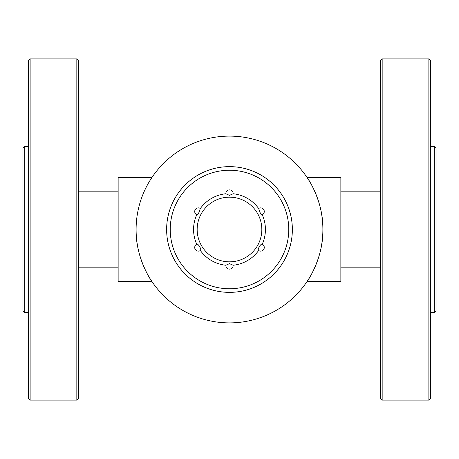 <?xml version="1.0" encoding="UTF-8"?>
<svg xmlns="http://www.w3.org/2000/svg" width="459" height="459" viewBox="0 0 459 459"><rect width="100%" height="100%" fill="white"/><g stroke="black" fill="none" stroke-linecap="round" stroke-linejoin="round"><path stroke-width="0.69" d="M136.099 229.362L136.099 229.5C135.462 258.13 151.843 281.774 151.969 281.585L118.141 281.585L118.141 177.415L151.969 177.415L151.292 178.436M307.019 281.585C307.157 281.769 323.492 258.107 322.889 229.684C323.589 200.979 307.157 177.237 307.019 177.415L340.859 177.415L340.859 281.585L307.019 281.585M136.099 229.5A93.395 93.395 0 0 0 276.192 310.382A93.395 93.395 0 0 0 276.192 148.618A93.395 93.395 0 0 0 136.099 229.5M229.494 292.366A62.866 62.866 0 0 1 166.628 229.5A62.866 62.866 0 0 1 229.494 166.634A62.866 62.866 0 0 1 292.36 229.5A62.866 62.866 0 0 1 229.494 292.366M170.226 229.5A59.268 59.268 0 0 0 259.128 280.828A59.268 59.268 0 0 0 259.128 178.172A59.268 59.268 0 0 0 170.226 229.5M229.494 263.627L233.126 265.239A3.638 3.638 0 0 1 229.494 269.106A3.638 3.638 0 0 1 225.862 265.239A35.922 35.922 0 0 1 200.359 250.511A3.638 3.638 0 0 1 194.805 248.313A3.638 3.638 0 0 1 196.727 244.222A35.922 35.922 0 0 1 196.727 214.778A3.638 3.638 0 0 1 195.195 209.7A3.638 3.638 0 0 1 200.359 208.489A35.922 35.922 0 0 1 225.862 193.761A3.638 3.638 0 0 1 229.494 189.894A3.638 3.638 0 0 1 233.126 193.761A35.922 35.922 0 0 1 258.629 208.489A3.638 3.638 0 0 1 263.793 209.7A3.638 3.638 0 0 1 262.261 214.778A35.922 35.922 0 0 1 262.261 244.222A3.638 3.638 0 0 1 260.643 251.119A3.638 3.638 0 0 1 258.629 250.511A35.922 35.922 0 0 1 233.126 265.239A3.638 3.638 0 0 1 229.494 269.106A3.638 3.638 0 0 1 225.862 265.239L229.494 263.627M258.629 250.511C257.04 249.771 260.827 243.213 262.261 244.222A3.638 3.638 0 0 1 260.643 251.119A3.638 3.638 0 0 1 258.629 250.511M262.261 214.778L260.643 214.014L258.629 208.489A3.638 3.638 0 0 1 263.793 209.7A3.638 3.638 0 0 1 262.261 214.778A35.922 35.922 0 0 1 262.261 244.222M233.126 193.761L229.494 195.373L225.862 193.761A3.638 3.638 0 0 1 229.494 189.894A3.638 3.638 0 0 1 233.126 193.761A35.922 35.922 0 0 1 258.629 208.489M200.359 208.489L198.345 214.014L196.727 214.778A3.638 3.638 0 0 1 195.195 209.7A3.638 3.638 0 0 1 200.359 208.489A35.922 35.922 0 0 1 225.862 193.761M196.727 244.222C198.168 243.218 201.949 249.782 200.359 250.511A3.638 3.638 0 0 1 194.805 248.313A3.638 3.638 0 0 1 196.727 244.222A35.922 35.922 0 0 1 196.727 214.778M428.867 58.872L430.662 60.668L430.662 398.332L428.867 400.128L428.867 58.872L382.169 58.872L382.169 400.128L428.867 400.128M382.169 400.128L380.373 398.332L380.373 60.668L382.169 58.872M434.254 146.341L436.05 148.137L436.05 310.863L434.254 312.659L434.254 146.341L430.662 146.341M30.133 400.128L28.338 398.332L28.338 60.668L30.133 58.872L30.133 400.128L76.831 400.128L76.831 58.872L30.133 58.872M76.831 58.872L78.627 60.668L78.627 398.332L76.831 400.128M24.746 312.659L22.95 310.863L22.95 148.137L24.746 146.341L24.746 312.659L28.338 312.659M229.494 261.831A32.331 32.331 0 0 0 257.493 213.337A32.331 32.331 0 0 0 201.495 213.337A32.331 32.331 0 0 0 229.494 261.831M118.141 191.179L78.627 191.179M118.141 267.821L78.627 267.821M340.859 267.821L380.373 267.821M340.859 191.179L380.373 191.179M434.254 312.659L430.662 312.659M24.746 146.341L28.338 146.341"/></g></svg>
